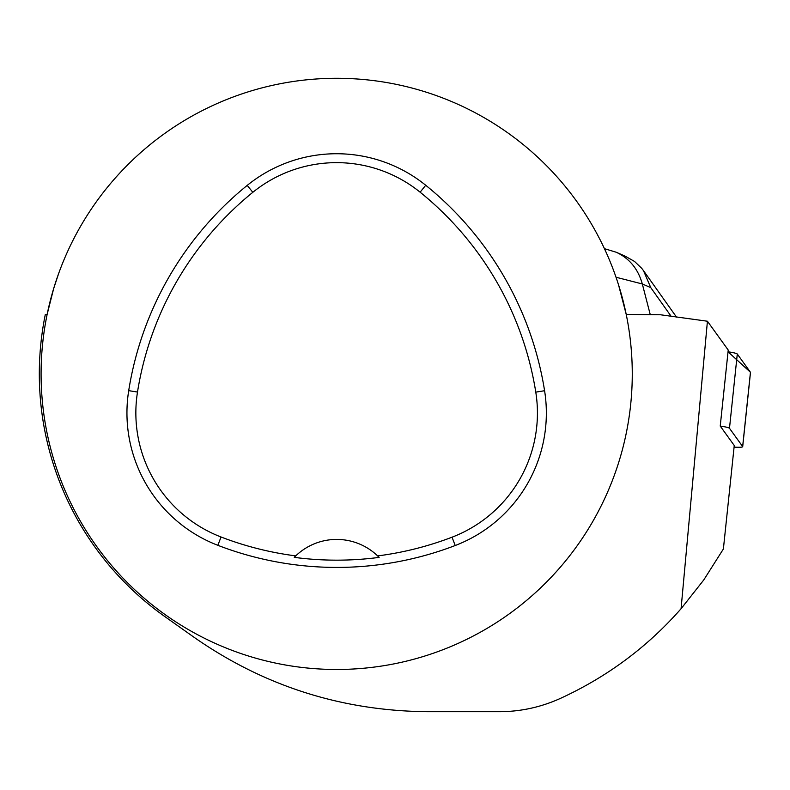 <?xml version="1.0" encoding="UTF-8"?>
<svg xmlns="http://www.w3.org/2000/svg" width="790" height="790" viewBox="0 0 790 790"><rect width="100%" height="100%" fill="white"/><g stroke="black" fill="none" stroke-linecap="round" stroke-linejoin="round"><path stroke-width="1.19" d="M734.088 447.13A14.082 1.462 -174 0 0 742.699 446.676A14.082 1.462 -174 0 0 742.649 446.538L729.486 428.289A14.082 1.462 -174 0 0 720.233 426.067L728.222 350.049L707.425 321.224L660.46 314.766L626.223 314.41L618.54 284.864M742.649 446.538L750.451 372.278L728.044 351.807A14.082 1.462 6 0 1 737.287 354.029L750.451 372.278A14.082 1.462 6 0 1 750.5 372.416L742.699 446.676M45.247 314.766L45.316 314.459A297.366 297.366 0 0 0 164.695 616.467L193.629 636.987C263.9 686.135 342.09 711.039 428.2 711.701L499.142 711.701C520.403 711.681 540.765 707.267 560.238 698.479C607.155 676.941 647.425 647.02 681.069 608.725L703.762 579.949L723.383 549.001L734.256 445.501L720.233 426.067M681.069 608.725L707.425 321.224M45.316 314.459L47.133 314.41L53.671 288.557L58.519 273.893M47.133 314.41A295.588 295.588 0 0 0 306.787 667.965A295.588 295.588 0 0 0 632.267 373.887A295.588 295.588 0 0 0 47.133 314.41M544.587 390.724A331.059 331.059 0 0 0 425.721 185.265A141.884 141.884 0 0 0 247.211 185.393A331.059 331.059 0 0 0 128.701 390.655A141.884 141.884 0 0 0 217.852 545.317A331.059 331.059 0 0 0 455.218 545.515A141.884 141.884 0 0 0 544.587 390.724L535.778 392.126A322.152 322.152 0 0 0 420.122 192.197A132.967 132.967 0 0 0 252.82 192.316A322.152 322.152 0 0 0 137.5 392.047A132.967 132.967 0 0 0 221.052 537.002A322.152 322.152 0 0 0 295.737 555.884L294.265 557.355A323.791 323.791 0 0 0 379.121 557.385A59.122 59.122 0 0 0 377.877 556.13M379.121 557.385L377.64 555.913A322.152 322.152 0 0 0 452.028 537.2A132.967 132.967 0 0 0 535.778 392.126M377.64 555.913A59.122 59.122 0 0 0 295.737 555.884M295.509 556.111A59.122 59.122 0 0 0 294.265 557.355M650.288 314.766L642.319 283.966C638.103 268.906 629.373 258.32 616.141 252.208L604.429 248.662M616.022 277.241L642.319 283.966L650.772 287.629L643.475 270.624L641.737 268.343L634.538 261.441L624.712 255.93M737.287 354.029L729.486 428.289M420.122 192.197L425.721 185.265M252.82 192.316L247.211 185.393M137.5 392.047L128.701 390.655M221.052 537.002L217.852 545.317M452.028 537.2L455.218 545.515M650.772 287.629L671.204 316.395M624.742 255.94L616.141 252.208M643.633 270.842L676.517 317.126"/></g></svg>
